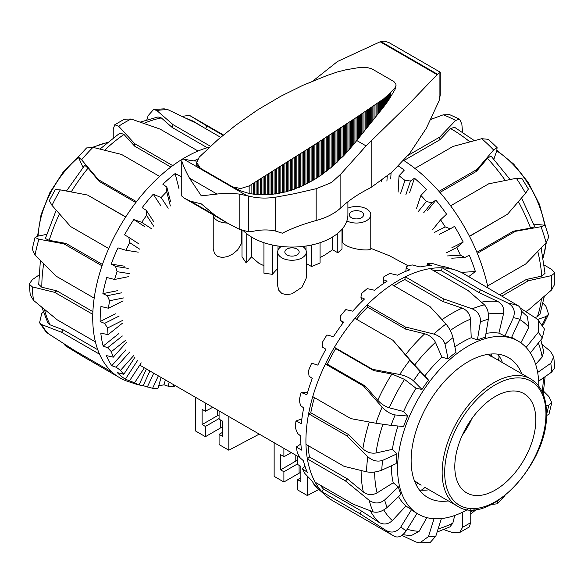 <?xml version="1.0" encoding="UTF-8"?>
<svg xmlns="http://www.w3.org/2000/svg" width="584" height="584" viewBox="0 0 584 584"><rect width="100%" height="100%" fill="white"/><g stroke="black" fill="none" stroke-linecap="round" stroke-linejoin="round"><path stroke-width="0.88" d="M241.995 230.373L241.995 256.785L246.207 262.939L246.207 233.293M263.932 242.688L263.932 273.173L272.378 274.327L272.378 245.003M306.323 263.515L311.615 266.567L320.068 262.997L320.068 242.688M277.677 251.989L277.677 285.868L278.794 290.306L281.868 293.497L286.445 294.723L292 293.81L301.994 287.24L306.323 277.969L306.323 251.989A14.323 8.271 180 0 1 292 260.26A14.323 8.271 180 0 1 277.677 251.989A14.323 8.271 180 0 1 281.342 246.463M302.651 246.463A14.323 8.271 180 0 1 306.323 251.989M246.207 262.939A110.106 63.568 -60 0 1 251.434 256.945L259.084 263.406L263.932 265.676M241.411 230.147L241.411 243.652L237.673 249.886L233.038 253.85L227.541 256.595L222.161 257.515L217.416 256.288L214.343 253.091L213.226 248.653L213.218 214.868A14.323 8.271 180 0 0 227.388 223.044M341.998 242.126L342.582 242.236C346.706 249.616 372.351 251.821 370.774 248.324L370.774 214.781A14.323 8.271 180 0 1 362.284 222.329A14.323 8.271 180 0 1 346.874 220.927M347.903 208.145A14.323 8.271 180 0 1 362.883 207.386A14.323 8.271 180 0 1 370.774 214.781M320.068 257.566L324.916 254.974L332.559 249.74L337.793 252.762L341.998 249.025L341.998 229.213M332.559 236.987L332.559 249.74M297.059 249.069A7.161 4.132 180 0 1 299.161 251.989A7.161 4.132 180 0 1 294.738 255.807A7.161 4.132 180 0 1 286.934 254.916A7.161 4.132 180 0 1 284.839 251.989A7.161 4.132 180 0 1 289.255 248.171A7.161 4.132 180 0 1 297.059 249.069M361.518 211.853A7.161 4.132 180 0 1 363.613 214.781A7.161 4.132 180 0 1 359.189 218.598A7.161 4.132 180 0 1 351.386 217.701A7.161 4.132 180 0 1 349.29 214.781A7.161 4.132 180 0 1 353.707 210.955A7.161 4.132 180 0 1 361.518 211.853M370.774 248.324L389.44 255.748L408.34 265.902M272.378 274.327A110.106 63.568 -60 0 1 277.677 268.494M241.411 243.652L241.995 243.528M259.252 434.109L228.826 450.206L228.826 416.545M337.793 252.762L337.793 233.293M342.582 242.236L342.582 228.519M297.57 456.235L297.57 464.455L300.862 466.361L300.862 481.559L297.57 479.661L297.57 489.896L307.323 495.524L307.323 476.383M307.323 495.524L318.835 489.429M205.407 403.026L205.407 411.245L202.115 409.347L202.115 424.553L205.407 426.451L205.407 436.686L195.655 431.05L195.655 397.39M212.78 407.282L205.407 411.245M306.009 246.025L306.009 250.266M277.991 250.266L277.991 246.025M251.434 256.945L251.434 236.987M222.365 432.445L219.08 434.343L222.365 436.248L222.365 421.042L219.08 419.144L219.08 410.917M300.862 472.419A9.665 5.585 0 0 0 299.088 473.23L283.897 481.997L274.144 476.369L274.144 442.709M311.615 266.567L311.615 245.003M222.365 427.108A9.665 5.585 0 0 0 220.599 427.911L220.599 420.02M219.08 414.91A14.323 8.271 0 0 0 217.306 415.779L202.115 424.553M205.407 436.686L220.599 427.911M228.826 450.206L219.08 444.577L219.08 434.343M205.407 426.451L219.08 418.56M285.255 455.783L283.897 456.564L283.897 448.337M291.27 452.6L285.503 455.929M295.796 455.213L295.796 461.097A14.323 8.271 180 0 1 297.57 460.228M295.796 461.097L280.605 469.864L280.605 454.666L283.897 456.564M297.57 479.661L300.862 477.763M297.57 463.871L283.897 471.77L280.605 469.864M283.897 481.997L283.897 471.77M488.334 319.244C488.932 313.06 487.625 308.25 484.421 304.804A131.057 75.665 120 0 0 472.237 308.848C477.989 311.447 480.712 315.791 480.406 321.879A120.311 69.46 -60 0 1 488.334 319.244L485.326 337.304A99.9 57.677 120 0 0 477.405 339.932L471.222 337.72A99.9 57.677 120 0 0 461.893 342.392A99.9 57.677 120 0 0 454.878 346.845M471.222 337.72L470.485 319.149C469.864 313.842 467.098 310.177 462.185 308.14L442.935 301.526L404.843 279.539A128.013 73.905 120 0 0 398.595 282.897A128.013 73.905 120 0 0 393.923 285.737M452.994 337.705C451.651 332.566 449.315 328.004 445.979 324.011A131.057 75.665 120 0 0 433.788 334.041C439.679 335.931 443.439 339.326 445.074 344.224A120.311 69.46 -60 0 1 452.994 337.705L456.002 352.291A99.9 57.677 120 0 0 448.074 358.81L441.935 357.24A99.9 57.677 120 0 0 424.889 375.848L428.525 380.147A99.9 57.677 120 0 0 421.969 389.433L416.1 388.294A99.9 57.677 120 0 0 403.61 411.516L407.654 416.064A99.9 57.677 120 0 0 403.602 426.51L391.083 425.386A120.311 69.46 -60 0 1 395.134 414.947C390.645 414.092 386.316 411.501 382.148 407.179A131.057 75.665 120 0 0 375.921 423.232L391.083 425.386M398.018 426.006A99.9 57.677 120 0 0 392.411 449.337L396.989 453.826A99.9 57.677 120 0 0 396.142 463.623L381.768 470.171A120.311 69.46 -60 0 1 382.615 460.382C377.461 462.017 372.526 460.812 367.803 456.754A131.057 75.665 120 0 0 366.504 471.814L344.056 466.339L305.972 444.351A131.057 75.665 120 0 0 307.374 458.936A131.057 75.665 120 0 0 315.199 482.231A131.057 75.665 120 0 0 321.901 491.764A131.057 75.665 120 0 0 325.668 495.546A131.057 75.665 120 0 0 333.062 500.919L393.579 535.856A131.057 75.665 120 0 0 394.565 536.404L393.579 535.856A131.057 75.665 120 0 1 386.228 530.528C391.879 533.389 396.748 532.192 400.843 526.951L411.581 509.584A99.9 57.677 120 0 0 416.75 513.263L418.268 514.139A99.9 57.677 120 0 0 467.711 509.482M391.258 465.849A99.9 57.677 120 0 0 393.229 482.778L398.376 486.903A99.9 57.677 120 0 0 400.879 494.356L387.134 507.452A120.311 69.46 -60 0 1 384.63 499.999C379.622 503.795 374.497 503.926 369.249 500.386A131.057 75.665 120 0 0 373.096 511.847C377.541 512.986 382.221 511.518 387.134 507.452M398.522 496.604A99.9 57.677 120 0 0 405.916 506.043L411.581 509.584M538.864 386.243A99.9 57.677 120 0 0 518.176 341.1A99.9 57.677 120 0 0 468.222 346.049A99.9 57.677 120 0 0 402.96 434.087A99.9 57.677 120 0 0 418.268 514.139M448.337 500.904A80.745 46.618 -60 0 1 427.853 497.546A80.745 46.618 -60 0 1 411.129 460.586A80.745 46.618 -60 0 1 446.373 379.323A80.745 46.618 -60 0 1 508.591 357.693A80.745 46.618 -60 0 1 521.746 373.76M429.094 489.793A80.745 46.618 -60 0 1 420.947 490.129M537.645 372.468L550.792 363.284L553.741 356.809L550.413 351.327L542.178 344.502M393.229 482.778L377.067 492.889C372.234 495.414 367.657 495.115 363.328 491.991L347.524 478.96L345.458 480.931L369.249 500.386M426.933 265.851L427.678 263.267L427.751 264.172L431.788 265.537A129.531 74.788 120 0 0 420.013 266.946L412.216 264.917A128.013 73.905 120 0 0 406.391 266.486L406.114 268.363L409.997 269.764A129.531 74.788 120 0 0 397.434 275.181L389.849 273.421A128.013 73.905 120 0 0 385.936 275.59A128.013 73.905 120 0 0 383.819 276.838L383.374 279.656L387.09 281.152A129.531 74.788 120 0 0 374.534 290.241L367.241 288.635A128.013 73.905 120 0 0 361.379 293.686L360.948 297.358L364.511 298.993A129.531 74.788 120 0 0 352.743 311.17L345.801 309.593A128.013 73.905 120 0 0 340.487 315.959L340.26 320.353L343.677 322.164A129.531 74.788 120 0 0 333.435 336.669L326.887 334.982A128.013 73.905 120 0 0 322.441 342.268L322.594 347.195L325.894 349.195A129.531 74.788 120 0 0 317.82 365.117L311.681 363.204A128.013 73.905 120 0 0 308.396 370.95L309.067 376.191L312.279 378.403A129.531 74.788 120 0 0 306.892 394.74L301.14 392.492A128.013 73.905 120 0 0 299.212 400.208L300.534 405.53L303.695 407.953A129.531 74.788 120 0 0 301.322 423.677L295.927 421.006A128.013 73.905 120 0 0 295.489 428.203L297.519 433.364L300.672 435.978A129.531 74.788 120 0 0 301.468 450.103L296.365 446.942A128.013 73.905 120 0 0 297.438 453.184L300.22 457.944L303.403 460.718A129.531 74.788 120 0 0 307.315 472.361L302.439 468.682A128.013 73.905 120 0 0 304.95 473.566L311.725 480.632A129.531 74.788 120 0 0 318.506 489.056L313.754 484.859A128.013 73.905 120 0 0 314.696 485.727L325.668 495.546M518.49 305.921A131.057 75.665 120 0 0 508.416 303.286C513.825 306.593 515.482 311.382 513.372 317.667L504.883 336.07A99.9 57.677 120 0 1 511.431 337.786L519.928 319.375C522.279 313.163 521.797 308.673 518.49 305.921L462.791 273.188A131.057 75.665 120 0 0 455.768 270.195A131.057 75.665 120 0 0 442.307 267.83A131.057 75.665 120 0 0 430.065 268.603A131.057 75.665 120 0 0 405.296 276.823A131.057 75.665 120 0 0 398.595 280.415A131.057 75.665 120 0 0 391.893 284.561A131.057 75.665 120 0 0 367.124 304.943A131.057 75.665 120 0 0 354.875 318.309A131.057 75.665 120 0 0 334.391 347.319A131.057 75.665 120 0 0 325.419 364A131.057 75.665 120 0 0 312.761 396.631A131.057 75.665 120 0 0 308.615 413.749A131.057 75.665 120 0 0 305.921 440.92A131.057 75.665 120 0 0 305.972 444.351M314.418 397.587A128.013 73.905 120 0 0 310.783 412.764L308.615 413.749L346.706 435.737L367.803 456.754M430.065 268.603L468.149 290.591L484.421 304.804M477.405 339.932L480.406 321.879M520.483 308.228L536.068 318.317L538.2 320.2L538.273 332.311A120.311 69.46 -60 0 1 542.324 338.07L544.419 328.974L538.207 320.193M530.367 352.948L542.324 338.07M526.104 347.443L538.273 332.311M538.689 381.148L551.639 372.103L554.793 367.657L553.741 356.802M543.609 391.229L548.967 396.631L551.756 402.697L548.77 405.23A120.311 69.46 -60 0 1 546.456 414.881M546.441 415.538L548.938 414.348M546.04 405.785L548.77 405.23M497.736 500.853L497.437 503.795L491.378 504.474M459.593 532.564L469.259 526.994L470.755 522.527A120.311 69.46 -60 0 1 462.652 527.206L459.593 532.564L452.877 532.717L443.782 529.622M470.755 509.686L470.755 522.527M430.393 542.259L435.839 536.105A120.311 69.46 -60 0 1 428.437 536.572L419.816 542.916L415.808 541.959L401.901 535.389M441.373 518.57L435.839 536.105M394.565 536.404C398.471 538.032 402.369 536.156 406.26 530.768A120.311 69.46 -60 0 1 400.843 526.951M417.005 513.402L406.26 530.768M320.419 485.238A128.013 73.905 120 0 0 323.514 489.151L321.901 491.764L359.985 513.752L386.228 530.528M391.893 284.561L429.977 306.556L445.979 324.011M448.074 358.81L445.074 344.224M373.096 511.847L353.284 504.218L315.199 482.231M308.228 445.658A128.013 73.905 120 0 0 309.44 456.973L307.374 458.936L345.458 480.931M366.504 471.814C371.497 472.719 376.585 472.171 381.768 470.171M375.921 423.232L350.845 418.619L312.761 396.631M416.1 388.294L404.537 379.396L391.886 374.023L373.76 370.599L335.669 348.611A128.013 73.905 120 0 0 327.303 364.168L325.419 364L363.511 385.995L382.148 407.179M399.719 374.497C405.508 375.819 410.092 377.928 413.479 380.841A120.311 69.46 -60 0 1 420.035 371.555L409.8 360.219A131.057 75.665 120 0 0 399.719 374.497L372.483 369.307L334.391 347.319L335.669 348.611M373.76 370.599L372.483 369.307M421.969 389.433L413.479 380.841M354.875 318.309L392.966 340.297L409.8 360.219M340.26 320.353L342.961 323.091M360.948 297.358L362.481 300.942M383.374 279.656L383.805 283.335M455.768 270.195L448.775 267.903A129.531 74.788 120 0 0 440.854 266.056L432.934 263.647A128.013 73.905 120 0 0 427.678 263.267M313.754 484.859L314.243 484.216M302.439 468.682L304.987 466.251M296.365 446.942L300.899 443.993M295.927 421.006L301.87 418.881M301.14 392.492L307.6 392.273M406.114 268.363L405.807 271.341M427.751 264.172L427.276 265.815M392.411 449.337L375.986 452.987C371.117 453.695 366.745 452.301 362.876 448.797L348.867 434.751L346.706 435.737M310.783 412.764L348.867 434.751M309.44 456.973L347.524 478.96M405.916 506.043L392.331 520.592C388.17 524.388 383.746 524.994 379.06 522.403L361.606 511.139L359.985 513.752M323.514 489.151L361.606 511.139M426.868 517.628L419.129 531.301L411.034 535.732L402.872 534.667M454.732 515.475L452.841 523.176L449.877 526.892L437.109 532.068M540.828 339.932L543.74 351.604L542.178 357.043L535.645 364.343M521.308 310.995L527.425 316.594L528.885 327.186L520.877 342.844M433.861 270.793A128.013 73.905 120 0 1 441.029 270.596L479.121 292.584L497.838 301.49C502.51 304.118 504.408 308.213 503.532 313.776L498.897 333.114A99.9 57.677 120 0 0 485.983 333.376M356.466 319.229A128.013 73.905 120 0 1 367.577 307.133L405.661 329.12L424.707 333.8C429.671 335.267 433.262 338.121 435.474 342.355L441.935 357.24M424.889 375.848L414.633 365.109L392.966 340.297M403.61 411.516L389.272 407.793C385.017 406.449 381.184 403.945 377.768 400.281L365.394 386.163L363.511 385.995M327.303 364.168L365.394 386.163M433.788 334.041L405.208 326.93L367.124 304.943L367.577 307.133M472.237 308.848L443.387 298.811L405.296 276.823L404.843 279.539M508.416 303.286L480.398 289.817L442.307 267.83L441.029 270.596M405.661 329.12L405.208 326.93M442.935 301.526L443.387 298.811M428.525 380.147L420.035 371.555M479.121 292.584L480.398 289.817M407.654 416.064L395.134 414.947M396.989 453.826L382.615 460.382M398.376 486.903L384.63 499.999M434.065 518.738L428.437 536.572M462.652 512.153L462.652 527.206M498.721 355.422A80.745 46.618 -60 0 1 502.503 362.649M504.883 336.07L498.897 333.114M518.176 341.1L511.839 337.45A99.9 57.677 120 0 0 511.642 337.333M398.434 166.031A129.531 74.788 60 0 1 404.318 170.105L399.033 175.784A128.013 73.905 60 0 1 404.967 180.449L410.479 180.996L414.479 178.208A129.531 74.788 60 0 1 426.517 189.676L420.889 195.414A128.013 73.905 60 0 1 426.378 201.487L431.737 202.794L435.883 200.166A129.531 74.788 60 0 1 446.57 214.175L440.555 219.839A128.013 73.905 60 0 1 445.249 226.928L450.271 228.819L454.542 226.388A129.531 74.788 60 0 1 463.207 242.046L456.79 247.514A128.013 73.905 60 0 1 460.389 255.186L464.922 257.449L469.288 255.223A129.531 74.788 60 0 1 475.383 271.553L468.711 276.604M403.712 160.447A131.057 75.665 60 0 1 414.917 168.426A131.057 75.665 60 0 1 439 191.369A131.057 75.665 60 0 1 450.614 205.809A131.057 75.665 60 0 1 469.426 236.235A131.057 75.665 60 0 1 477.31 253.31A131.057 75.665 60 0 1 487.603 285.963A131.057 75.665 60 0 1 487.983 287.729M430.956 119.37L443.249 114.814A131.057 75.665 60 0 1 455.637 120.465L439.679 137.123L408.07 155.373M542.324 325.624L543.872 323.704L548.595 314.221L546.106 316.477A131.057 75.665 60 0 1 541.981 325.12M543.12 303.3L545.982 306.418L548.588 314.214M544.339 296.3L539.952 314.338L537.382 316.711L534.922 317.565M537.535 319.499L546.106 316.477M551.566 289.971L554.793 284.079L554.8 272.918L551.566 275.582A131.057 75.665 60 0 1 551.566 289.971L528.484 309.965L525.695 311.571M544.251 265.107L551.683 269.392L554.8 272.925M502.152 295.927L528.484 280.729L551.566 275.582M546.106 242.769L548.799 236.922L545.135 225.263L541.039 226.702A131.057 75.665 60 0 1 546.106 242.769L525.695 263.975L487.603 285.963M533.74 224.132L545.127 225.271M477.31 253.31L515.395 231.322L541.039 226.702M528.403 189.012L521.782 178.303L516.344 178.288A131.057 75.665 60 0 1 525.607 193.26L528.396 189.019M525.607 193.26L507.518 214.248L469.426 236.235M469.499 236.381L507.518 214.248M450.614 205.809L488.699 183.821L516.344 178.288M497.094 147.591L488.414 139.32L481.756 138.707A131.057 75.665 60 0 1 493.604 149.993L497.086 147.599L496.816 150.519L493.918 159.147M493.604 149.993L477.091 169.375L439 191.369M510.087 179.529L490.961 155.957L487.45 158.395L476.42 171.375L477.091 169.375M414.917 168.426L453.009 146.438L481.756 138.707M455.637 120.465L459.579 119.18L461.849 124.137L462.535 132.042M449.651 114.668L443.249 114.814M474.405 140.649L454.542 127.268L450.541 128.56L439.905 139.751L439.679 137.123M464.922 257.449L451.746 258.201M447.548 255.923L460.389 255.186M450.271 228.819L439.314 234.374M434.569 232.344L445.249 226.928M431.737 202.794L423.677 212.795M418.531 211.24L426.378 201.487M435.883 200.166L427.481 210.605M410.479 180.996L405.836 194.822M400.441 193.924L404.967 180.449M414.479 178.208L409.632 192.632M387.207 176.178L386.922 181.171M381.44 181.493L381.498 180.544M391.061 172.937L390.725 178.974M475.383 271.553L461.645 272.341M456.79 247.514L446.132 252.916M463.207 242.046L451.775 247.842M440.555 219.839L432.722 229.563M420.889 195.414L416.377 208.86M399.033 175.784L398.113 192.099M439.905 139.751L403.873 160.549M476.42 171.375L439.934 192.435M521.548 197.976L534.703 226.68L530.571 228.118L513.409 231.198L515.395 231.322M476.887 252.281L513.409 231.198M541.142 247.974L545.033 273.385L541.769 276.079L526.308 279.473L528.484 280.729M499.992 294.664L526.308 279.473M175.653 385.849A128.013 73.905 -60 0 1 173.506 386.418L168.017 386.163L163.98 384.805A129.531 74.788 -60 0 1 158.731 385.703M161.096 377.439L157.928 388.499A128.013 73.905 -60 0 1 152.614 388.272L143.146 385.695A129.531 74.788 -60 0 1 139.028 384.914M138.474 384.783A129.531 74.788 -60 0 1 135.218 383.849A129.531 74.788 -60 0 1 132.904 383.016L139.014 384.951A128.013 73.905 -60 0 1 134.576 382.797L125.363 379.191A129.531 74.788 -60 0 1 117.289 372.592L123.808 374.286A128.013 73.905 -60 0 1 120.523 370.336L116.128 367.241L111.748 365.708A129.531 74.788 -60 0 1 106.361 355.59L113.267 357.174A128.013 73.905 -60 0 1 111.347 351.678L107.595 347.757L103.164 346.071A129.531 74.788 -60 0 1 100.791 333.084L108.055 334.683A128.013 73.905 -60 0 1 107.617 327.982L104.58 323.405L100.141 321.536A129.531 74.788 -60 0 1 100.937 306.49L108.493 308.235A128.013 73.905 -60 0 1 109.566 300.753L107.288 295.708L102.872 293.635A129.531 74.788 -60 0 1 106.784 277.473L114.566 279.481A128.013 73.905 -60 0 1 117.085 271.691L115.537 266.406L111.186 264.121A129.531 74.788 -60 0 1 117.975 247.864L125.881 250.237A128.013 73.905 -60 0 1 129.685 242.63L128.808 237.338L124.567 234.856A129.531 74.788 -60 0 1 133.794 219.518L141.737 222.343A128.013 73.905 -60 0 1 146.584 215.394L146.277 210.335L142.167 207.67A129.531 74.788 -60 0 1 153.256 194.216L161.126 197.545A128.013 73.905 -60 0 1 166.717 191.683L166.834 187.092L162.878 184.267A129.531 74.788 -60 0 1 175.142 173.558L181.609 176.784M135.218 383.849L128.225 381.556A131.057 75.665 -60 0 1 121.202 378.563A131.057 75.665 -60 0 1 112.23 372.242A131.057 75.665 -60 0 1 99.572 354.233A131.057 75.665 -60 0 1 95.426 341.903A131.057 75.665 -60 0 1 92.732 317.835A131.057 75.665 -60 0 1 92.783 314.353A131.057 75.665 -60 0 1 94.185 298.147A131.057 75.665 -60 0 1 102.003 265.822A131.057 75.665 -60 0 1 108.712 248.543A131.057 75.665 -60 0 1 125.648 217.036A131.057 75.665 -60 0 1 136.495 201.677A131.057 75.665 -60 0 1 159.629 176.426A131.057 75.665 -60 0 1 172.74 165.637A131.057 75.665 -60 0 1 181.66 159.578M183.004 158.746A131.057 75.665 -60 0 1 185.398 157.33A131.057 75.665 -60 0 1 198.064 151.022A131.057 75.665 -60 0 1 209.649 147.058M95.426 341.903L57.341 319.908L33.587 300.424A131.057 75.665 -60 0 1 32.281 286.868L54.692 292.358L92.783 314.353M182.091 116.369L189.428 115.347A131.057 75.665 -60 0 1 190.413 115.902L189.304 115.282M186.537 118.508L193.399 121.268L203.086 127.181M205.502 128.575L207.064 126.056L189.428 115.347M168.185 109.792L164.177 108.836L153.599 109.485L156.804 110.507A131.057 75.665 -60 0 1 168.185 109.792L196.217 123.217L220.642 137.32M146.883 119.683L148.153 115.647L153.599 109.493M158.03 116.924L161.367 117.953L172.2 127.48L173.09 124.677L156.804 110.507M131.115 119.034L124.399 119.187L114.734 124.764L118.662 126.232A131.057 75.665 -60 0 1 131.115 119.034L159.972 129.035L198.064 151.022M113.238 137.802L113.238 129.225L114.734 124.764M172.74 165.637L134.656 143.649L118.662 126.232M83.008 167.396L78.307 156.965L81.592 159.782A131.057 75.665 -60 0 1 92.973 147.365L86.556 147.956M92.973 147.365L121.538 154.439L159.629 176.426M136.495 201.677L98.411 179.69L81.592 159.782M60.342 189.873L55.276 189.581L49.304 200.662L52.005 205.378A131.057 75.665 -60 0 1 60.342 189.873L87.564 195.049L125.648 217.036M125.735 216.905L87.564 195.049M108.712 248.543L70.62 226.556L52.005 205.378M35.047 237.403L32.23 249.054L35.025 255.128A131.057 75.665 -60 0 1 38.88 239.221L35.055 237.403L37.726 236.177L46.647 234.374M38.88 239.221L63.919 243.835L102.003 265.822M56.21 210.182L45.362 238.528L49.224 240.352L65.985 243.418L63.919 243.835M94.185 298.147L56.093 276.159L35.025 255.128M32.281 286.868L29.2 284.094L32.354 279.656L38.865 275.108M29.2 284.101L30.251 294.949L33.587 300.424M40.384 260.522L38.726 284.415L41.844 287.233L56.852 290.854L54.692 292.358M45.793 331.559L47.932 333.442A131.057 75.665 -60 0 1 41.698 324.58L39.573 322.777L41.676 313.681L43.165 311.819M41.698 324.58L61.481 332.238L99.572 354.233M41.814 307.25L47.888 322.916L50.114 324.857L63.364 329.902L61.481 332.238M112.23 372.242L74.139 350.254L47.932 333.442M83.527 355.671L83.11 356.576L65.503 345.83L63.51 343.523M83.11 356.576L121.202 378.563M166.834 187.092L170.572 201.75M170.36 205.969L166.717 191.683M146.277 210.335L153.519 221.365M153.643 226.139L146.584 215.394M128.808 237.338L139.102 244.046M139.715 249.171L129.685 242.63M115.537 266.406L128.225 268.377M129.451 273.619L117.085 271.691M111.186 264.121L124.428 266.18M107.288 295.708L121.582 292.818M123.501 297.935L109.566 300.753M102.872 293.635L117.785 290.62M104.58 323.405L119.209 316.024M122.238 320.609L107.617 327.982M100.141 321.536L115.413 313.827M107.595 347.757L122.363 335.983M125.735 340.195L111.347 351.678M103.164 346.071L118.567 333.793M116.128 367.241L129.736 351.999M133.78 355.481L120.523 370.336M111.748 365.708L125.932 349.801M129.655 380.622L141.24 362.868M144.365 367.781L134.576 382.797M125.363 379.191L137.444 360.678M147.321 387.068L153.723 373.191M158.344 375.855L152.614 388.272M143.146 385.695L149.927 370.993M168.017 386.163L169.178 382.111M173.952 384.863L173.506 386.418M163.98 384.805L165.382 379.914M175.142 173.558L179.04 188.844M161.126 197.545L168.17 208.269M153.256 194.216L160.812 205.721M141.737 222.343L151.745 228.87M133.794 219.518L144.525 226.519M125.881 250.237L138.225 252.157M114.566 279.481L128.465 276.67M108.493 308.235L123.085 300.869M108.055 334.683L122.414 323.229M113.267 357.174L126.494 342.348M123.808 374.286L135.072 357.028M139.014 384.951L146.394 368.957M194.092 160.899A129.531 74.788 -60 0 1 197.764 158.972M63.364 329.902L97.783 349.772M56.852 290.854L92.885 311.652M65.985 243.418L102.463 264.479M84.746 165.294L88.053 168.148L99.295 181.471L98.411 179.69M135.824 202.553L99.295 181.471M99.952 149.066L120.019 132.984L123.983 134.466L134.656 146.161L134.656 143.649M170.849 167.053L134.656 146.161M207.269 147.723L172.2 127.48M223.059 135.291L207.064 126.056M210.496 146.277L173.09 124.677M495.312 396.485A57.29 33.076 120 0 0 457.885 446.964A57.29 33.076 120 0 0 466.667 492.874A57.29 33.076 120 0 0 495.312 490.042A57.29 33.076 120 0 0 532.739 439.555A57.29 33.076 120 0 0 523.957 393.645A57.29 33.076 120 0 0 495.312 396.485M414.501 480.961L417.735 482.829A73.401 42.384 120 0 0 421.137 485.194L417.56 483.129A5.373 4.387 120 0 1 416.18 484.793M498.123 360.124A5.373 4.387 -60 0 0 498.911 356.189A5.373 4.387 -60 0 0 498.05 354.181M419.538 490.173A5.373 4.387 -60 0 0 421.706 489.91A5.373 4.387 -60 0 0 424.721 487.26L457.345 506.102C488.392 527.367 548.661 463.068 546.478 413.297C546.325 396.821 541.083 385.374 530.754 378.958A73.401 42.384 120 0 0 494.049 382.593A73.401 42.384 120 0 0 442.146 472.5A73.401 42.384 120 0 0 457.345 506.102M491.713 353.97A5.373 4.387 120 0 1 490.961 355.984L487.552 354.422M490.961 355.984L494.546 358.058A73.401 42.384 120 0 0 490.786 356.291M462.229 435.372A57.29 33.076 120 0 0 471.938 418.553M196.698 165.25L200.37 168.228L196.698 162.542L196.698 165.257M200.37 168.228L232.724 186.909L240.732 190.822L249.156 193.516L256.091 194.487L271.341 194.487L286.233 191.8L300.76 186.683L314.9 179.251A155.76 90.053 120.1 0 0 316.17 178.463A155.76 89.812 119.9 0 0 317.433 177.66L331.113 167.52L344.392 154.994L353.765 144.263L383.637 106.974L388.725 99.959L395.01 89.52L396.061 85.271L395.842 84.081L393.937 81.585L371.811 68.817L367.146 67.518L359.795 67.43L345.801 69.817L337.121 72.044L326.675 75.635L302.694 85.41L281.021 96.134L258.946 109.091A745.111 430.758 120.1 0 0 257.683 109.909A745.111 429.612 119.9 0 0 256.42 110.719L235.491 125.414L217.927 139.649L199.246 157.096L196.698 162.542M232.724 186.909L240.732 188.523L249.156 185.909L314.9 144.489A745.111 430.773 -59.9 0 1 316.17 143.671A745.111 429.627 -60.1 0 1 317.433 142.861L356.072 117.654L383.637 98.9L390.287 93.002L395.01 87.761L396.061 85.271M371.818 186.902A117.771 17.038 -25.4 0 0 368.307 188.939A143.46 82.826 0 0 0 354.86 196.764A143.46 82.826 0 0 0 340.859 207.794A57.29 33.076 180 0 1 330.135 215.211A57.29 33.076 180 0 1 316.163 220.518A143.43 82.804 -0 0 0 294.424 227.753A143.43 82.804 -0 0 0 282.342 233.206L275.195 230.965A118.165 68.226 120 0 0 253.456 231.22A53.713 31.01 -60 0 1 248.558 231.797L239.184 229.198L227.95 223.373L215.051 215.328L201.297 203.874L190.603 201.21L184.624 198.356L181.755 196.049L181.755 160.921C183.215 165.615 185.792 171.353 189.471 178.149L201.297 195.852L217.036 194.063C223.643 193.209 231.023 193.209 239.184 194.078L248.558 196.02A155.76 89.929 120 0 0 275.195 197.268L294.424 193.706L316.163 188.705L330.135 183.15L332.508 181.639L340.859 174.032L366.08 145.905L409.778 103.149L437.117 74.664A276.896 159.863 0 0 0 437.496 74.248L440.248 72.197L440.248 95.068L439.117 100.718L426.284 128.341L409.786 153.249L391.966 172.141L371.818 186.902L371.818 140.167M440.248 72.197L388.886 42.544L384.089 41.084L380.892 41.566A276.896 159.863 0 0 0 380.162 41.785L337.559 61.451L312.936 80.972M243.586 230.921A55.903 32.273 0 0 0 252.471 237.6A55.903 32.273 0 0 0 313.389 244.594A55.903 32.273 0 0 0 347.903 214.781L347.903 201.772M196.874 161.118A155.76 89.929 -60 0 1 184.756 159.177L182.923 158.731L181.609 160.023M217.306 415.779L217.306 409.895M299.088 465.339L299.088 473.23M450.264 330.464A119.413 68.941 -60 0 1 459.082 324.835A119.413 68.941 -60 0 1 470.485 319.149M462.185 308.14A128.013 73.905 120 0 0 451.636 313.52A128.013 73.905 120 0 0 442.022 319.667M543.441 377.826A119.413 68.941 -60 0 1 542.164 391.762M361.116 470.529A128.013 73.905 120 0 0 363.328 491.991M377.067 492.889A119.413 68.941 -60 0 1 374.643 472.025M513.372 317.667A120.311 69.46 -60 0 1 519.928 319.375M550.792 363.284A120.311 69.46 -60 0 1 551.639 372.103M369.344 422.028A128.013 73.905 120 0 0 362.876 448.797M375.986 452.987A119.413 68.941 -60 0 1 382.87 424.364M370.256 510.788A128.013 73.905 120 0 0 379.06 522.403M392.331 520.592A119.413 68.941 -60 0 1 383.783 509.934M419.129 531.301A119.413 68.941 -60 0 1 407.216 529.228M452.841 523.176A119.413 68.941 -60 0 1 438.117 528.892M474.142 509.584A119.413 68.941 -60 0 1 470.755 512.168M538.36 343.005A119.413 68.941 -60 0 1 542.178 357.043M519.848 319.558A119.413 68.941 -60 0 1 528.885 327.186M497.838 301.49A128.013 73.905 120 0 0 481.435 302.147M488.399 313.98A119.413 68.941 -60 0 1 503.532 313.776M424.707 333.8A128.013 73.905 120 0 0 405.435 354.838M414.633 365.109A119.413 68.941 -60 0 1 435.474 342.355M391.886 374.023A128.013 73.905 120 0 0 377.768 400.281M389.272 407.793A119.413 68.941 -60 0 1 404.537 379.396M450.541 128.56A128.013 73.905 60 0 1 451.636 129.188A128.013 73.905 60 0 1 469.872 141.861M487.45 158.395A128.013 73.905 60 0 1 505.277 180.485M518.388 201.648A128.013 73.905 60 0 1 530.571 228.118M537.806 251.448A128.013 73.905 60 0 1 541.769 276.079M541.419 298.84A128.013 73.905 60 0 1 537.382 316.711M41.844 287.233A128.013 73.905 -60 0 1 41.836 285.97A128.013 73.905 -60 0 1 43.698 263.844M50.114 324.857A128.013 73.905 -60 0 1 44.464 309.432M49.224 240.352A128.013 73.905 -60 0 1 59.444 213.868M71.219 191.932A128.013 73.905 -60 0 1 88.053 168.148M104.638 150.212A128.013 73.905 -60 0 1 123.983 134.466M143.868 123.392A128.013 73.905 -60 0 1 161.367 117.953M187.595 119.012A128.013 73.905 -60 0 1 193.735 121.45M496.692 150.891A73.401 42.384 60 0 1 544.624 224.964M545.843 243.053A73.401 42.384 60 0 1 543.062 257.237M545.952 414.027A71.613 41.347 -60 0 1 495.312 501.736A71.613 41.347 -60 0 1 444.672 472.5A71.613 41.347 -60 0 1 495.312 384.79A71.613 41.347 -60 0 1 545.952 414.027M38.106 236.097A73.401 42.384 -60 0 1 78.285 157.549M93.345 147.453A73.401 42.384 -60 0 1 107.018 142.766M249.156 193.516L249.156 185.909M340.859 207.794L340.859 174.032M275.195 230.965L275.195 197.268M239.184 229.198L239.184 194.078M439.117 100.718L439.117 72.854M366.08 145.905L356.722 140.503M246.105 195.209L182.923 158.731M316.163 220.518L316.163 188.705M181.755 196.049L181.755 160.921M248.558 231.797L248.558 196.02M437.496 74.248L380.892 41.566M437.117 74.664L380.162 41.785M215.051 215.328L190.603 201.21M217.036 194.063L189.471 178.149M395.01 89.52L395.01 87.761M390.579 96.973L390.579 92.681M390.287 97.462L390.287 93.002M389.988 97.959L389.988 93.323M389.681 98.462L389.681 93.644M389.367 98.959L389.367 93.966M389.046 99.462L389.046 94.279M388.725 99.959L388.725 94.601M388.396 100.463L388.396 94.922M388.061 100.966L388.061 95.236M387.718 101.47L387.718 95.55M387.374 101.974L387.374 95.864M387.017 102.477L387.017 96.177M386.659 102.974L386.659 96.484M386.301 103.477L386.301 96.798M385.936 103.981L385.936 97.105M385.564 104.485L385.564 97.411M385.184 104.981L385.184 97.71M384.805 105.485L384.805 98.01M384.418 105.981L384.418 98.309M384.031 106.478L384.031 98.608M383.637 106.974L383.637 98.9M383.235 107.471L383.235 99.192M382.834 107.96L382.834 99.484M382.432 108.449L382.432 99.769M381.381 109.712L381.381 100.499M380.33 110.975L380.33 101.229M379.279 112.245L379.279 101.959M378.22 113.53L378.22 102.696M377.154 114.829L377.154 103.426M376.081 116.128L376.081 104.164M375.008 117.442L375.008 104.901M373.928 118.764L373.928 105.638M372.847 120.1L372.847 106.376M371.76 121.443L371.76 107.12M370.665 122.793L370.665 107.865M369.57 124.158L369.57 108.609M368.467 125.531L368.467 109.354M367.358 126.91L367.358 110.099M366.248 128.305L366.248 110.85M365.139 129.714L365.139 111.595M364.014 131.13L364.014 112.347M362.898 132.553L362.898 113.099M361.766 133.992L361.766 113.858M360.635 135.444L360.635 114.61M359.503 136.904L359.503 115.369M358.364 138.371L358.364 116.128M357.218 139.861L357.218 116.888M356.072 141.35L356.072 117.654M354.919 142.817L354.919 118.413M353.765 144.263L353.765 119.18M352.605 145.679L352.605 119.946M351.444 147.08L351.444 120.713M350.276 148.453L350.276 121.487M349.108 149.803L349.108 122.26M347.933 151.139L347.933 123.027M346.757 152.446L346.757 123.808M345.575 153.731L345.575 124.582M344.392 154.994L344.392 125.356M343.202 156.235L343.202 126.137M342.005 157.454L342.005 126.918M340.808 158.658L340.808 127.699M339.611 159.833L339.611 128.487M338.406 160.994L338.406 129.268M337.202 162.133L337.202 130.057M335.99 163.25L335.99 130.845M334.778 164.352L334.778 131.634M333.559 165.425L333.559 132.429M332.34 166.484L332.34 133.218M331.113 167.52L331.113 134.013M329.887 168.542L329.887 134.809M328.661 169.535L328.661 135.612M327.427 170.521L327.427 136.408M326.186 171.477L326.186 137.211M324.945 172.419L324.945 138.014M323.704 173.338L323.704 138.817M322.456 174.244L322.456 139.62M321.2 175.127L321.2 140.43M319.952 175.988L319.952 141.24M318.689 176.835L318.689 142.051M317.433 177.66L317.433 142.861M316.17 178.463L316.17 143.671M314.9 179.251L314.9 144.489M313.63 180.025L313.63 145.299M312.36 180.777L312.36 146.117M311.082 181.507L311.082 146.942M309.797 182.223L309.797 147.759M308.52 182.916L308.52 148.577M307.235 183.588L307.235 149.402M305.943 184.245L305.943 150.227M304.651 184.88L304.651 151.052M303.359 185.5L303.359 151.884M302.059 186.099L302.059 152.709M300.76 186.683L300.76 153.541M299.453 187.245L299.453 154.373M298.147 187.785L298.147 155.205M296.833 188.311L296.833 156.037M295.519 188.814L295.519 156.87M294.205 189.296L294.205 157.709M292.883 189.763L292.883 158.549M291.562 190.209L291.562 159.388M290.233 190.632L290.233 160.228M288.905 191.041L288.905 161.075M287.569 191.428L287.569 161.914M286.233 191.8L286.233 162.761M284.897 192.143L284.897 163.608M283.554 192.472L283.554 164.454M282.211 192.778L282.211 165.301M280.86 193.063L280.86 166.155M279.51 193.333L279.51 167.002M278.159 193.574L278.159 167.856M276.801 193.8L276.801 168.71M275.436 194.005L275.436 169.564M274.078 194.187L274.078 170.418M272.713 194.348L272.713 171.28M271.341 194.487L271.341 172.134M269.969 194.603L269.969 172.995M268.596 194.698L268.596 173.857M267.216 194.764L267.216 174.718M265.837 194.815L265.837 175.58M264.45 194.837L264.45 176.441M263.063 194.844L263.063 177.302M261.676 194.822L261.676 178.164M260.281 194.771L260.281 179.032M258.887 194.706L258.887 179.901M257.493 194.611L257.493 180.763M256.091 194.487L256.091 181.631M254.682 194.341L254.682 182.5M253.281 194.165L253.281 183.369M251.872 193.968L251.872 184.237M300.059 457.674L139.766 365.131M545.135 376.644L543.149 394.017M551.763 402.697L548.945 414.348M504.977 495.626L497.444 503.802M430.393 542.266L419.816 542.916M470.755 513.949L476.588 509.306M459.579 119.18L449.658 114.661M431.576 118.099L433.219 118.523M86.549 147.949L78.293 156.957M39.573 322.777L45.786 331.566M66.459 191.026L84.738 165.287M140.211 122.129L158.023 116.917M223.446 134.97L190.413 115.902M496.867 150.351L513.708 164.104L528.425 182.748L539.419 204.269L545.5 226.307M546.354 242.506L543.149 257.734M530.754 378.958L494.546 358.058M37.551 236.213L41.041 214.759L49.83 192.691L62.97 172.411L79.015 156.125M92.615 147.285L107.405 142.445M184.617 198.356L227.95 223.373"/></g></svg>
